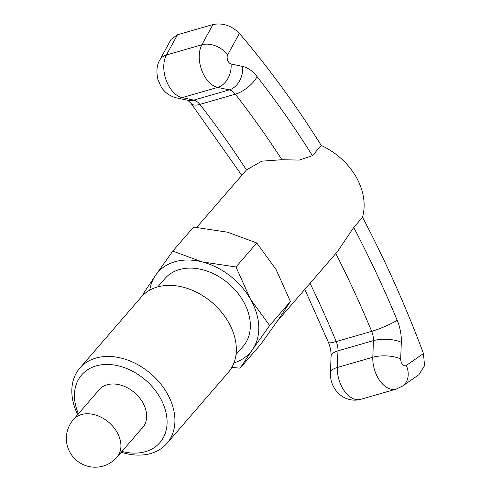 <?xml version="1.0" encoding="UTF-8"?>
<svg xmlns="http://www.w3.org/2000/svg" width="491" height="491" viewBox="0 0 491 491"><rect width="100%" height="100%" fill="white"/><g stroke="black" fill="none" stroke-linecap="round" stroke-linejoin="round"><path stroke-width="0.74" d="M149.761 290.144A61.166 44.81 40.8 0 1 155.598 275.23A61.166 44.81 40.8 0 1 174.876 261.746A61.166 44.81 40.8 0 1 201.967 261.85L172.801 251.091L193.558 227.075L227.591 232.206L256.756 242.965L276.022 269.418L290.42 301.499L278.078 320.009L260.874 344.148L240.124 368.164L252.46 349.653A61.166 44.81 40.8 0 1 233.949 362.904M157.746 286.891L164.896 278.618A51.721 37.893 40.8 0 1 179.381 269.571A51.721 37.893 40.8 0 1 236.834 291.942A51.721 37.893 40.8 0 1 243.162 346.265L236.018 354.533M77.707 414.588A57.564 42.177 40.8 0 1 79.812 368.133L141.224 297.08A57.564 42.177 40.8 0 1 157.341 287.008A57.564 42.177 40.8 0 1 221.288 311.902A57.564 42.177 40.8 0 1 228.333 372.362L166.922 443.416A57.564 42.177 40.8 0 1 150.805 453.488A57.564 42.177 40.8 0 1 121.265 452.229M79.812 368.133A57.564 42.177 40.8 0 1 95.935 358.062A57.564 42.177 40.8 0 1 159.882 382.955A57.564 42.177 40.8 0 1 166.922 443.416M78.407 413.784A51.721 37.893 40.8 0 1 96.119 365.912A51.721 37.893 40.8 0 1 159.98 397.465A51.721 37.893 40.8 0 1 145.422 451.652A51.721 37.893 40.8 0 1 121.958 451.425M97.611 391.56A28.926 21.193 40.8 0 1 98.881 389.866A28.926 21.193 40.8 0 1 106.983 384.803A28.926 21.193 40.8 0 1 139.113 397.317A28.926 21.193 40.8 0 1 142.654 427.698A28.926 21.193 40.8 0 1 141.162 429.202M172.801 251.091L155.598 275.23L143.262 293.741L143.581 294.637M231.82 367.428L240.124 368.164M252.46 349.653L269.663 325.515L250.398 299.062A61.166 44.81 40.8 0 1 252.46 349.653M250.398 299.062L235.999 266.981L201.967 261.85A61.166 44.81 40.8 0 1 250.398 299.062M269.663 325.515L290.42 301.499M235.999 266.981L256.756 242.965M277.065 321.476L337.532 251.509L353.723 227.468L362.542 217.261C365.998 204.324 363.843 190.833 356.079 176.785C347.806 162.944 336.2 152.492 321.243 145.44L312.423 155.647L299.283 160.078L281.908 159.722L261.795 161.177L246.451 169.954L196.75 227.327M362.542 217.261A766.341 470.752 -106.1 0 1 423.469 353.508L424.531 365.734L418.854 374.719L402.632 386.024A19.787 15.282 55.1 0 0 406.321 365.464L423.469 353.508M177.46 34.781L166.418 55.004A19.787 13.269 -151.4 0 0 159.87 59.902L171.04 39.452L177.46 34.781L212.922 24.55C222.742 22.654 231.568 25.606 239.399 33.4A766.341 470.752 -106.1 0 1 321.243 145.44M73.374 419.602A28.785 28.785 0 0 0 76.332 460.202A28.785 28.785 0 0 0 116.926 457.244A28.785 21.088 -139.2 0 0 116.975 432.129A28.785 21.088 -139.2 0 0 81.432 414.57A28.785 21.088 -139.2 0 0 73.374 419.602L100.373 388.363M281.908 159.722A726.766 446.442 73.9 0 0 235.312 94.174L199.849 104.405A726.766 446.442 -106.1 0 1 246.451 169.954M239.399 33.4L227.695 54.826A5.395 3.314 73.9 0 0 227.664 60.276A5.395 3.314 73.9 0 0 231.077 63.965A19.787 14.834 102.1 0 1 217.636 87.404L182.173 97.635A19.787 14.834 102.1 0 1 176.478 97.875L188.084 100.354A19.787 14.834 102.1 0 0 193.785 100.121L229.242 89.884L217.636 87.404A25.182 15.473 -106.1 0 1 201.715 70.201A25.182 15.473 -106.1 0 1 201.881 44.773L166.418 55.004A25.182 15.473 73.9 0 0 166.253 80.438A25.182 15.473 73.9 0 0 182.173 97.635L193.785 100.121A14.392 8.838 -106.1 0 1 199.849 104.405A19.787 8.537 142 0 1 191.024 103.356L241.744 175.269M231.077 63.965L242.683 66.445A34.18 20.996 -106.1 0 1 257.088 76.627A746.553 458.594 -106.1 0 1 312.423 155.647M257.088 76.627A19.787 8.537 142 0 1 235.312 94.174A14.392 8.838 73.9 0 0 229.242 89.884A19.787 14.834 102.1 0 0 242.683 66.445M353.723 227.468A746.553 458.594 -106.1 0 1 397.176 320.236A34.18 20.996 -106.1 0 1 401.313 342.307L400.693 358.933A5.395 3.314 73.9 0 0 402.552 364.414A5.395 3.314 73.9 0 0 406.321 365.464M310.067 283.289A726.766 446.442 -106.1 0 1 336.218 341.564A14.392 8.838 -106.1 0 1 337.961 350.856L337.342 367.483A25.182 15.473 73.9 0 0 360.725 399.336L396.182 389.099A25.182 15.473 -106.1 0 1 372.804 357.252L337.342 367.483A19.787 7.377 -177.9 0 0 330.455 372.761C329.725 390.198 344.946 403.67 360.725 399.336M304.819 289.365L328.436 342.393A19.787 2.829 157.4 0 0 336.218 341.564L371.681 331.333A726.766 446.442 73.9 0 0 335.819 253.485M400.693 358.933A19.787 7.377 -177.9 0 0 372.804 357.252L373.424 340.619A14.392 8.838 73.9 0 0 371.681 331.333A19.787 2.829 157.4 0 0 397.176 320.236M401.313 342.307A19.787 7.377 -177.9 0 0 373.424 340.619L337.961 350.856A19.787 7.377 -177.9 0 0 331.075 356.128L330.455 372.761M227.695 54.826A19.787 13.269 -151.4 0 0 201.881 44.773L212.922 24.55M116.926 457.244L143.924 426.004M159.87 59.902C156.739 65.002 156.12 71.631 158.01 79.788L161.128 86.784C163.043 90.135 167.934 95.843 176.478 97.875M187.722 100.25L191.024 103.356M328.436 342.393C330.345 347.192 331.222 351.771 331.075 356.128M396.182 389.099L402.632 386.024"/></g></svg>

